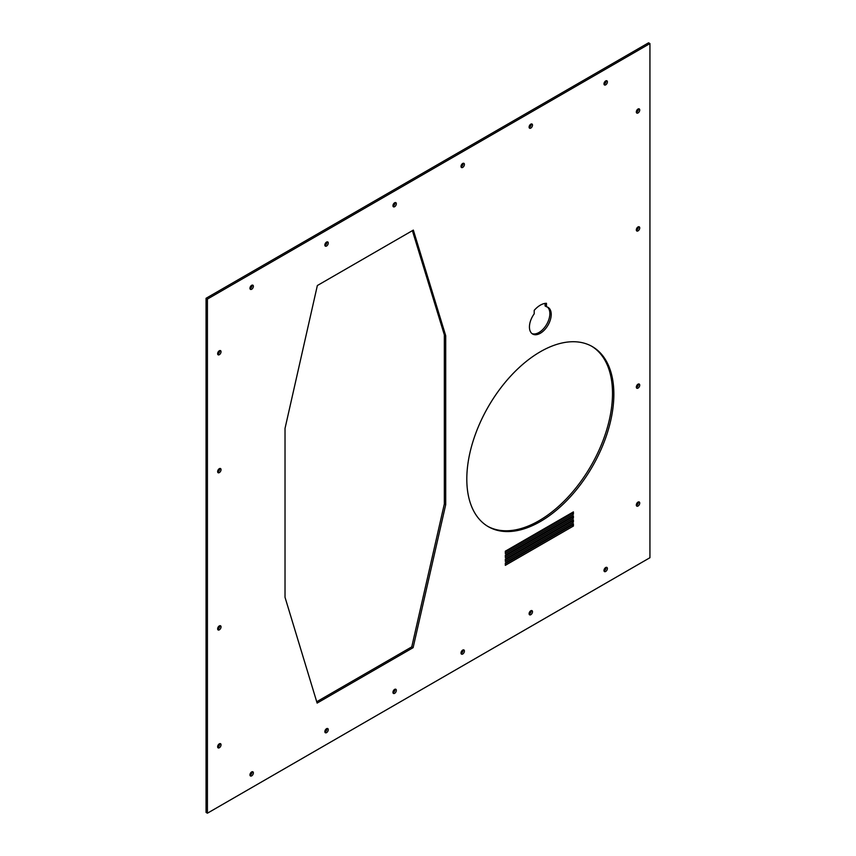 <?xml version="1.0" encoding="UTF-8"?>
<svg xmlns="http://www.w3.org/2000/svg" width="856" height="856" viewBox="0 0 856 856"><rect width="100%" height="100%" fill="white"/><g stroke="black" fill="none" stroke-linecap="round" stroke-linejoin="round"><path stroke-width="1.28" d="M573.402 519.753L573.402 522.117L505.318 561.418L505.318 559.064L573.402 519.753M505.318 559.845L572.033 521.325L572.033 520.544M572.033 521.325L573.402 522.117M573.402 523.679L573.402 526.044L505.318 565.345L505.318 562.991L573.402 523.679M505.318 563.772L572.033 525.252L572.033 524.471M572.033 525.252L573.402 526.044M639.732 227.931A2.408 1.391 -60 0 1 638.683 230.35A2.408 1.391 -60 0 1 636.821 231.002A2.408 1.391 -60 0 1 636.821 228.22A2.408 1.391 -60 0 1 639.229 226.829A2.408 1.391 -60 0 1 639.732 227.931M636.35 230.243A2.408 1.391 120 0 0 638.373 227.15A2.408 1.391 120 0 0 638.341 226.808M464.423 164.448A2.408 1.391 -60 0 1 463.374 166.877A2.408 1.391 -60 0 1 461.512 167.519A2.408 1.391 -60 0 1 461.512 164.737A2.408 1.391 -60 0 1 463.92 163.346A2.408 1.391 -60 0 1 464.423 164.448M461.052 166.76A2.408 1.391 120 0 0 463.064 163.667A2.408 1.391 120 0 0 463.032 163.325M221.041 351.741A2.408 1.391 -60 0 1 219.981 354.17A2.408 1.391 -60 0 1 218.13 354.812A2.408 1.391 -60 0 1 218.13 352.03A2.408 1.391 -60 0 1 220.538 350.639A2.408 1.391 -60 0 1 221.041 351.741M217.659 354.052A2.408 1.391 120 0 0 219.671 350.96A2.408 1.391 120 0 0 219.65 350.618M253.376 772.915A2.408 1.391 -60 0 1 252.327 775.333A2.408 1.391 -60 0 1 250.466 775.975A2.408 1.391 -60 0 1 250.466 773.203A2.408 1.391 -60 0 1 252.873 771.812A2.408 1.391 -60 0 1 253.376 772.915M249.995 775.215A2.408 1.391 120 0 0 252.017 772.123A2.408 1.391 120 0 0 251.985 771.78M532.507 611.762A2.408 1.391 -60 0 1 531.448 614.18A2.408 1.391 -60 0 1 529.596 614.822A2.408 1.391 -60 0 1 529.596 612.051A2.408 1.391 -60 0 1 532.004 610.66A2.408 1.391 -60 0 1 532.507 611.762M529.126 614.062A2.408 1.391 120 0 0 531.137 610.97A2.408 1.391 120 0 0 531.116 610.628M464.423 651.063A2.408 1.391 -60 0 1 463.374 653.481A2.408 1.391 -60 0 1 461.512 654.134A2.408 1.391 -60 0 1 461.512 651.352A2.408 1.391 -60 0 1 463.92 649.961A2.408 1.391 -60 0 1 464.423 651.063M461.052 653.374A2.408 1.391 120 0 0 463.064 650.282A2.408 1.391 120 0 0 463.032 649.939M221.041 744.806A2.408 1.391 -60 0 1 219.981 747.235A2.408 1.391 -60 0 1 218.13 747.877A2.408 1.391 -60 0 1 218.13 745.095A2.408 1.391 -60 0 1 220.538 743.703A2.408 1.391 -60 0 1 221.041 744.806M217.659 747.117A2.408 1.391 120 0 0 219.671 744.025A2.408 1.391 120 0 0 219.65 743.682M253.376 286.3A2.408 1.391 -60 0 1 252.327 288.718A2.408 1.391 -60 0 1 250.466 289.371A2.408 1.391 -60 0 1 250.466 286.589A2.408 1.391 -60 0 1 252.873 285.198A2.408 1.391 -60 0 1 253.376 286.3M249.995 288.611A2.408 1.391 120 0 0 252.017 285.508A2.408 1.391 120 0 0 251.985 285.166M532.507 125.147A2.408 1.391 -60 0 1 531.448 127.565A2.408 1.391 -60 0 1 529.596 128.218A2.408 1.391 -60 0 1 529.596 125.436A2.408 1.391 -60 0 1 532.004 124.045A2.408 1.391 -60 0 1 532.507 125.147M529.126 127.458A2.408 1.391 120 0 0 531.137 124.355A2.408 1.391 120 0 0 531.116 124.013M639.732 385.157A2.408 1.391 -60 0 1 638.683 387.575A2.408 1.391 -60 0 1 636.821 388.228A2.408 1.391 -60 0 1 636.821 385.446A2.408 1.391 -60 0 1 639.229 384.055A2.408 1.391 -60 0 1 639.732 385.157M636.35 387.468A2.408 1.391 120 0 0 638.373 384.376A2.408 1.391 120 0 0 638.341 384.034M639.732 110.017A2.408 1.391 -60 0 1 638.683 112.436A2.408 1.391 -60 0 1 636.821 113.078A2.408 1.391 -60 0 1 636.821 110.306A2.408 1.391 -60 0 1 639.229 108.915A2.408 1.391 -60 0 1 639.732 110.017M636.35 112.318A2.408 1.391 120 0 0 638.373 109.226A2.408 1.391 120 0 0 638.341 108.883M396.339 203.76A2.408 1.391 -60 0 1 395.29 206.178A2.408 1.391 -60 0 1 393.439 206.82A2.408 1.391 -60 0 1 393.439 204.049A2.408 1.391 -60 0 1 395.846 202.658A2.408 1.391 -60 0 1 396.339 203.76M392.968 206.061A2.408 1.391 120 0 0 394.98 202.968A2.408 1.391 120 0 0 394.948 202.626M221.041 469.666A2.408 1.391 -60 0 1 219.981 472.084A2.408 1.391 -60 0 1 218.13 472.726A2.408 1.391 -60 0 1 218.13 469.955A2.408 1.391 -60 0 1 220.538 468.564A2.408 1.391 -60 0 1 221.041 469.666M217.659 471.966A2.408 1.391 120 0 0 219.671 468.874A2.408 1.391 120 0 0 219.65 468.532M328.265 729.676A2.408 1.391 -60 0 1 327.217 732.094A2.408 1.391 -60 0 1 325.355 732.747A2.408 1.391 -60 0 1 325.355 729.965A2.408 1.391 -60 0 1 327.762 728.574A2.408 1.391 -60 0 1 328.265 729.676M324.884 731.987A2.408 1.391 120 0 0 326.896 728.884A2.408 1.391 120 0 0 326.874 728.542M607.396 568.523A2.408 1.391 -60 0 1 606.337 570.941A2.408 1.391 -60 0 1 604.486 571.594A2.408 1.391 -60 0 1 604.486 568.812A2.408 1.391 -60 0 1 606.893 567.421A2.408 1.391 -60 0 1 607.396 568.523M604.015 570.834A2.408 1.391 120 0 0 606.027 567.731A2.408 1.391 120 0 0 606.005 567.389M396.339 690.375A2.408 1.391 -60 0 1 395.29 692.793A2.408 1.391 -60 0 1 393.439 693.435A2.408 1.391 -60 0 1 393.439 690.653A2.408 1.391 -60 0 1 395.846 689.273A2.408 1.391 -60 0 1 396.339 690.375M392.968 692.675A2.408 1.391 120 0 0 394.98 689.583A2.408 1.391 120 0 0 394.948 689.24M221.041 626.892A2.408 1.391 -60 0 1 219.981 629.31A2.408 1.391 -60 0 1 218.13 629.952A2.408 1.391 -60 0 1 218.13 627.181A2.408 1.391 -60 0 1 220.538 625.79A2.408 1.391 -60 0 1 221.041 626.892M217.659 629.192A2.408 1.391 120 0 0 219.671 626.1A2.408 1.391 120 0 0 219.65 625.757M328.265 243.061A2.408 1.391 -60 0 1 327.217 245.49A2.408 1.391 -60 0 1 325.355 246.132A2.408 1.391 -60 0 1 325.355 243.35A2.408 1.391 -60 0 1 327.762 241.959A2.408 1.391 -60 0 1 328.265 243.061M324.884 245.372A2.408 1.391 120 0 0 326.896 242.28A2.408 1.391 120 0 0 326.874 241.938M607.396 81.909A2.408 1.391 -60 0 1 606.337 84.327A2.408 1.391 -60 0 1 604.486 84.979A2.408 1.391 -60 0 1 604.486 82.197A2.408 1.391 -60 0 1 606.893 80.806A2.408 1.391 -60 0 1 607.396 81.909M604.015 84.22A2.408 1.391 120 0 0 606.027 81.127A2.408 1.391 120 0 0 606.005 80.785M639.732 503.082A2.408 1.391 -60 0 1 638.683 505.5A2.408 1.391 -60 0 1 636.821 506.142A2.408 1.391 -60 0 1 636.821 503.36A2.408 1.391 -60 0 1 639.229 501.98A2.408 1.391 -60 0 1 639.732 503.082M636.35 505.382A2.408 1.391 120 0 0 638.373 502.29A2.408 1.391 120 0 0 638.341 501.948M505.318 555.127L573.402 515.826L573.402 518.18L505.318 557.491L505.318 555.127M505.318 555.918L572.033 517.399L572.033 516.607M572.033 517.399L573.402 518.18M573.402 511.888L573.402 514.253L505.318 553.554L505.318 551.2L573.402 511.888M505.318 551.981L572.033 513.461L572.033 512.68M572.033 513.461L573.402 514.253M546.46 303.291L546.46 306.758A15.408 8.892 -60 0 1 548.033 307.358A15.408 8.892 -60 0 1 548.033 325.141A15.408 8.892 -60 0 1 532.635 334.033A15.408 8.892 -60 0 1 534.208 313.831L534.208 310.364A19.378 11.192 -60 0 1 546.46 303.291M546.46 306.758L545.101 305.966L545.101 303.399M531.983 333.594A15.408 8.892 120 0 0 546.674 324.36A15.408 8.892 120 0 0 547.326 307.015M445.698 335.638L445.698 504.719L413.116 647.671L317.127 703.086L285.027 597.317L285.027 428.407L317.351 285.53L413.341 230.104L445.698 335.638L444.339 334.846L412.389 230.66M316.72 701.749L411.757 646.879L444.339 503.938L444.339 334.846M444.339 503.938L445.698 504.719M411.757 646.879L413.116 647.671M613.859 394.199A103.983 60.038 -60 0 1 568.47 498.845A103.983 60.038 -60 0 1 488.337 526.697A103.983 60.038 -60 0 1 488.337 406.632A103.983 60.038 -60 0 1 592.32 346.594A103.983 60.038 -60 0 1 613.859 394.199M487.663 526.301A103.983 60.038 120 0 0 567.549 497.582A103.983 60.038 120 0 0 612.5 393.407A103.983 60.038 120 0 0 591.635 346.209M649.939 43.581L648.581 42.8L206.061 298.284L207.419 299.076L207.419 813.2L649.939 557.716L649.939 43.581L207.419 299.076M206.061 298.284L206.061 812.419L207.419 813.2"/></g></svg>
